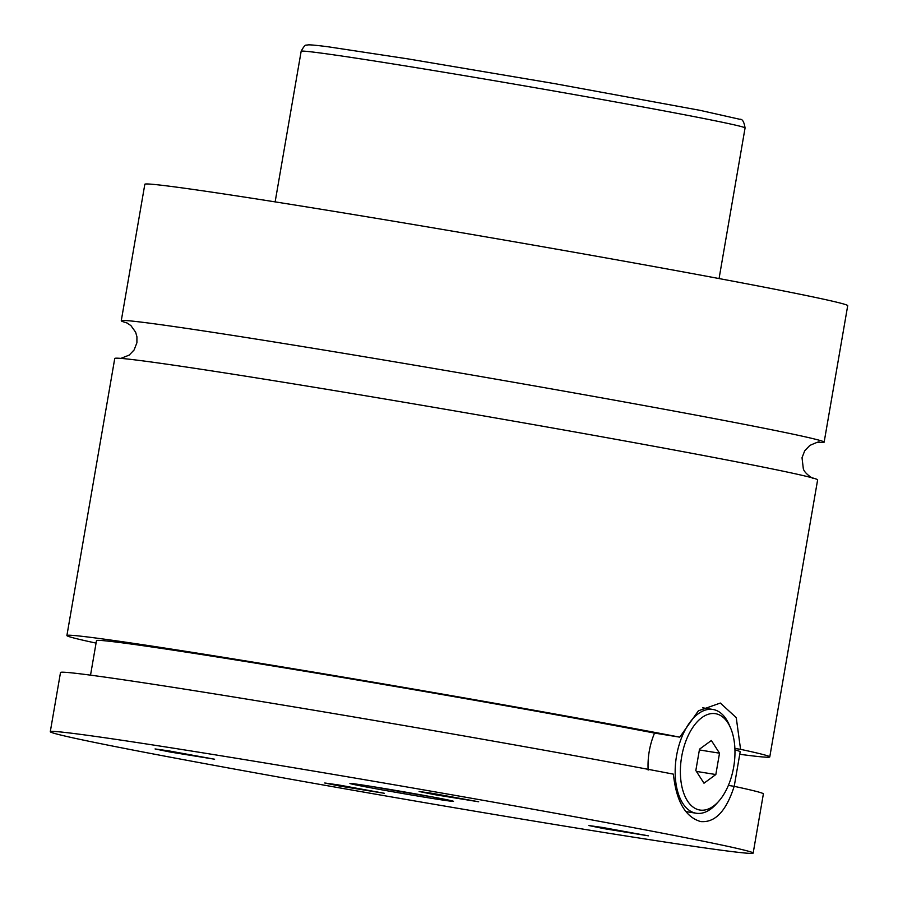 <?xml version="1.0" encoding="UTF-8"?>
<svg xmlns="http://www.w3.org/2000/svg" width="898" height="898" viewBox="0 0 898 898"><rect width="100%" height="100%" fill="white"/><g stroke="black" fill="none" stroke-linecap="round" stroke-linejoin="round"><path stroke-width="1.35" d="M818.022 442.265A356.641 6.219 -170.2 0 0 824.14 442.164A356.641 6.219 -170.2 0 0 641.599 405.088A356.641 6.219 -170.2 0 0 282.702 343.339A356.641 6.219 -170.2 0 0 121.264 320.754A356.641 6.219 -170.2 0 0 126.988 322.898M739.75 754.286A356.641 6.219 -170.2 0 0 769.766 756.935L817.629 479.891A356.641 6.219 -170.2 0 0 467.241 413.058A356.641 6.219 -170.2 0 0 114.753 358.482L66.901 635.526A356.641 6.219 -170.2 0 0 96.064 643.103M373.725 786.783A52.555 0.92 -170.2 0 0 349.928 783.449A52.555 0.92 -170.2 0 0 376.834 788.915A52.555 0.92 -170.2 0 0 429.727 798.019A52.555 0.92 -170.2 0 0 453.512 801.342A52.555 0.92 -170.2 0 0 426.606 795.875A52.555 0.92 -170.2 0 0 373.725 786.783M372.086 786.513A52.555 0.92 -170.2 0 0 429.974 796.537A52.555 0.92 -170.2 0 0 431.612 796.795M718.681 801.33L716.413 803.867A52.555 28.545 -80.8 0 1 696.208 813.24A52.555 28.545 -80.8 0 1 695.624 813.139A52.555 28.545 -80.8 0 1 676.475 756.273A52.555 28.545 -80.8 0 1 712.922 709.465A52.555 28.545 -80.8 0 1 713.506 709.577A52.555 28.545 -80.8 0 1 729.165 724.72L730.523 727.84A48.806 26.502 99.2 0 0 715.987 713.775A48.806 26.502 99.2 0 0 681.672 756.644A48.806 26.502 99.2 0 0 699.374 809.94A48.806 26.502 99.2 0 0 718.681 801.33A48.806 26.502 99.2 0 0 730.523 727.84M734.878 748.438L740.569 749.347L736.248 717.648L720.342 703.055L698.386 710.823L679.775 737.157L654.53 733.082C649.647 744.88 647.514 757.216 648.131 770.069M50.288 731.69A356.641 6.219 -170.2 0 0 232.829 768.767A356.641 6.219 -170.2 0 0 591.726 830.515A356.641 6.219 -170.2 0 0 753.164 853.1A356.641 6.219 -170.2 0 0 570.612 816.024A356.641 6.219 -170.2 0 0 211.715 754.275A356.641 6.219 -170.2 0 0 50.288 731.69L60.503 672.512A356.641 6.219 -170.2 0 1 286.687 705.682A356.641 6.219 -170.2 0 1 673.388 774.143C676.25 801.196 685.309 817 700.563 821.535C714.988 822.961 726.201 811.22 734.182 786.334L728.379 785.402M700.563 821.535L701.237 821.659M168.734 750.863L155.062 748.943L170.294 752.053L214.611 759.225L168.734 750.863M602.513 827.462L588.841 825.543L604.073 828.652L648.39 835.825L602.513 827.462M432.802 793.417L419.13 791.497L434.363 794.607L478.679 801.779L432.802 793.417M338.445 784.919L324.762 783L340.005 786.109L384.322 793.282L338.445 784.919M824.14 442.164L847.712 305.679A356.641 6.219 -170.2 0 0 665.171 268.603A356.641 6.219 -170.2 0 0 306.274 206.854A356.641 6.219 -170.2 0 0 144.836 184.27L121.264 320.754M679.775 737.157A356.641 6.219 -170.2 0 0 293.074 668.696A356.641 6.219 -170.2 0 0 66.901 635.526M769.766 756.935A356.641 6.219 -170.2 0 0 740.569 749.347M654.53 733.082A326.614 5.702 -170.2 0 0 301.38 670.649A326.614 5.702 -170.2 0 0 96.49 640.633L90.53 675.161M734.216 786.345L740.177 751.817A326.614 5.702 -170.2 0 0 734.934 749.864M753.164 853.1L763.379 793.922A356.641 6.219 -170.2 0 0 734.182 786.334M711.362 740.502L699.52 749.168L695.827 770.529L703.987 783.213L715.829 774.536L719.523 753.186L711.362 740.502M699.385 749.942L719.523 753.186M696.399 771.404L715.829 774.536M745.071 127.965A225.252 3.929 -170.2 0 0 629.779 104.55A225.252 3.929 -170.2 0 0 403.112 65.554A225.252 3.929 -170.2 0 0 301.156 51.287C303.726 46.427 305.589 44.406 306.734 45.214C308.16 45.046 305.836 43.935 328.006 46.763L408.309 58.942L554.223 83.559L699.879 110.308L739.806 119.288C742.32 118.839 744.083 121.735 745.071 127.965L719.062 278.56M126.09 322.505L130.872 325.547L135.643 332.215L136.934 336.795L136.9 342.755L134.116 349.951L129.211 355.103L120.86 358.392M812.791 478.14C813.386 478.982 804.114 473.246 803.295 468.554L802.026 457.722L804.709 450.807L809.816 445.453C816.899 442.299 819.964 441.21 819.01 442.198L818.976 442.198M685.937 811.59L696.208 813.24M702.517 707.792L712.922 709.465M301.156 51.287L275.136 201.882"/></g></svg>
